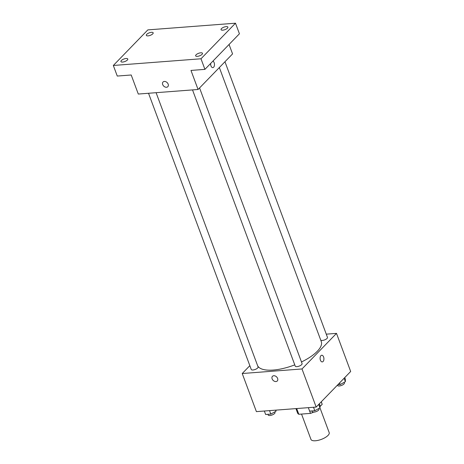 <?xml version="1.0" encoding="UTF-8"?>
<svg xmlns="http://www.w3.org/2000/svg" width="464" height="464" viewBox="0 0 464 464"><rect width="100%" height="100%" fill="white"/><g stroke="black" fill="none" stroke-linecap="round" stroke-linejoin="round"><path stroke-width="0.7" d="M301.536 414.068L310.955 439.408A9.727 3.602 -20.4 0 0 321.326 439.391A9.727 3.602 -20.4 0 0 329.191 432.628L319.98 407.868L314.807 410.733L309.627 411.127L308.34 407.659M321.245 401.83L322.178 404.33A13.062 4.831 -20.4 0 0 322.08 403.941L321.279 401.795M322.178 404.33L319.98 406.597M309.668 411.127L310.509 413.383A13.062 4.831 -20.4 0 0 313.606 412.171M310.509 413.383L298.816 414.277A13.062 4.831 -20.4 0 1 297.592 413.047L295.945 408.61M296.687 408.552L298.816 414.277M326.267 334.155L336.504 333.378L350.674 371.484L316.17 407.061L256.401 411.626L242.231 373.52L249.835 365.673M336.504 333.378L302 368.955L316.17 407.061M302 368.955L242.231 373.52M277.269 380.973A3.341 2.453 44.1 0 1 274.514 381.304A3.341 2.453 44.1 0 1 272.13 378.856A3.341 2.453 44.1 0 1 272.467 376.316A3.341 2.453 44.1 0 1 276.579 376.884A3.341 2.453 44.1 0 1 277.269 380.973A3.341 2.453 44.1 0 1 274.514 381.304A3.341 2.453 44.1 0 1 272.13 378.856A3.341 2.453 44.1 0 1 272.472 376.316M257.636 365.731A34.04 12.598 -20.4 0 0 294.773 364.866M301.478 361.966A34.04 12.598 -20.4 0 0 321.274 341.579L219.35 67.529M320.711 340.077A3.648 1.351 -20.4 0 0 324.713 339.868A3.648 1.351 -20.4 0 0 327.474 337.403L224.959 61.747M192.519 89.906L295.243 366.131A3.648 1.351 -20.4 0 0 299.135 366.125A3.648 1.351 -20.4 0 0 302.081 363.59L199.566 87.934M148.526 93.264L251.256 369.489A3.648 1.351 -20.4 0 0 255.142 369.483A3.648 1.351 -20.4 0 0 258.088 366.949L156.095 92.69M321.749 355.244A3.341 1.902 -94.4 0 1 323.791 357.663A3.341 1.902 -94.4 0 1 323.089 361.485A3.341 1.902 -94.4 0 1 322.26 361.908A3.341 1.902 -94.4 0 1 320.108 358.718A3.341 1.902 -94.4 0 1 321.749 355.244A3.341 1.902 -94.4 0 1 323.797 357.663A3.341 1.902 -94.4 0 1 323.089 361.485A3.341 1.902 -94.4 0 1 322.26 361.908M198.064 89.482L138.295 94.047L131.208 74.994L117.264 76.055L113.326 65.47L147.83 29.893L235.492 23.2L239.43 33.785L204.926 69.362L190.977 70.429L198.064 89.482L232.568 53.905L229.059 44.474M235.492 23.2L200.987 58.777L204.926 69.362M200.987 58.777L113.326 65.47M167.823 86.681A3.341 2.453 44.1 0 1 165.068 87.012A3.341 2.453 44.1 0 1 162.684 84.564A3.341 2.453 44.1 0 1 163.021 82.029A3.341 2.453 44.1 0 1 167.133 82.592A3.341 2.453 44.1 0 1 167.823 86.681A3.341 2.453 44.1 0 1 165.068 87.012A3.341 2.453 44.1 0 1 162.684 84.564A3.341 2.453 44.1 0 1 163.026 82.024M212.814 67.616A3.341 1.902 -94.4 0 0 213.643 67.193A3.341 1.902 -94.4 0 0 214.438 63.922A3.341 1.902 -94.4 0 0 212.947 61.091A3.341 1.902 -94.4 0 1 214.438 63.922A3.341 1.902 -94.4 0 1 213.643 67.193A3.341 1.902 -94.4 0 1 212.814 67.616A3.341 1.902 -94.4 0 1 210.668 63.44M222.737 30.172A3.648 1.351 159.6 0 1 221.044 29.661A3.648 1.351 159.6 0 1 222.534 27.811A3.648 1.351 159.6 0 1 226.188 26.61A3.648 1.351 159.6 0 1 227.882 27.121A3.648 1.351 159.6 0 1 226.386 28.965A3.648 1.351 159.6 0 1 222.737 30.172M148.022 35.873A3.648 1.351 159.6 0 1 146.334 35.368A3.648 1.351 159.6 0 1 147.825 33.518A3.648 1.351 159.6 0 1 151.473 32.318A3.648 1.351 159.6 0 1 153.166 32.822A3.648 1.351 159.6 0 1 151.676 34.672A3.648 1.351 159.6 0 1 148.022 35.873M122.629 62.06A3.648 1.351 159.6 0 1 120.936 61.55A3.648 1.351 159.6 0 1 122.426 59.705A3.648 1.351 159.6 0 1 126.08 58.499A3.648 1.351 159.6 0 1 127.774 59.009A3.648 1.351 159.6 0 1 126.278 60.859A3.648 1.351 159.6 0 1 122.629 62.06M197.339 56.353A3.648 1.351 159.6 0 1 195.646 55.848A3.648 1.351 159.6 0 1 197.142 53.998A3.648 1.351 159.6 0 1 200.79 52.797A3.648 1.351 159.6 0 1 202.484 53.302A3.648 1.351 159.6 0 1 200.993 55.152A3.648 1.351 159.6 0 1 197.339 56.353M344.769 377.574L345.373 379.21L345.378 381.681L340.199 384.546L337.833 384.731M344.102 378.264L345.378 381.681M339.59 382.916L340.199 384.546M337.444 385.132L337.566 385.468A3.648 1.351 -20.4 0 0 341.458 385.462A3.648 1.351 -20.4 0 0 344.404 382.922L344.189 382.342M275.987 410.13L275.993 411.226L270.814 414.091L265.64 414.485L264.347 411.023M275.593 410.159L275.993 411.226M269.526 410.623L270.814 414.091M267.925 414.311L268.18 415.007A3.648 1.351 -20.4 0 0 272.072 415.002A3.648 1.351 -20.4 0 0 275.019 412.467L274.804 411.881M319.371 403.761L319.98 405.397L319.98 407.868L318.71 404.446M313.513 407.264L314.807 410.733M311.912 410.953L312.173 411.649A3.648 1.351 -20.4 0 0 316.059 411.643A3.648 1.351 -20.4 0 0 319.012 409.109L318.791 408.523"/></g></svg>
